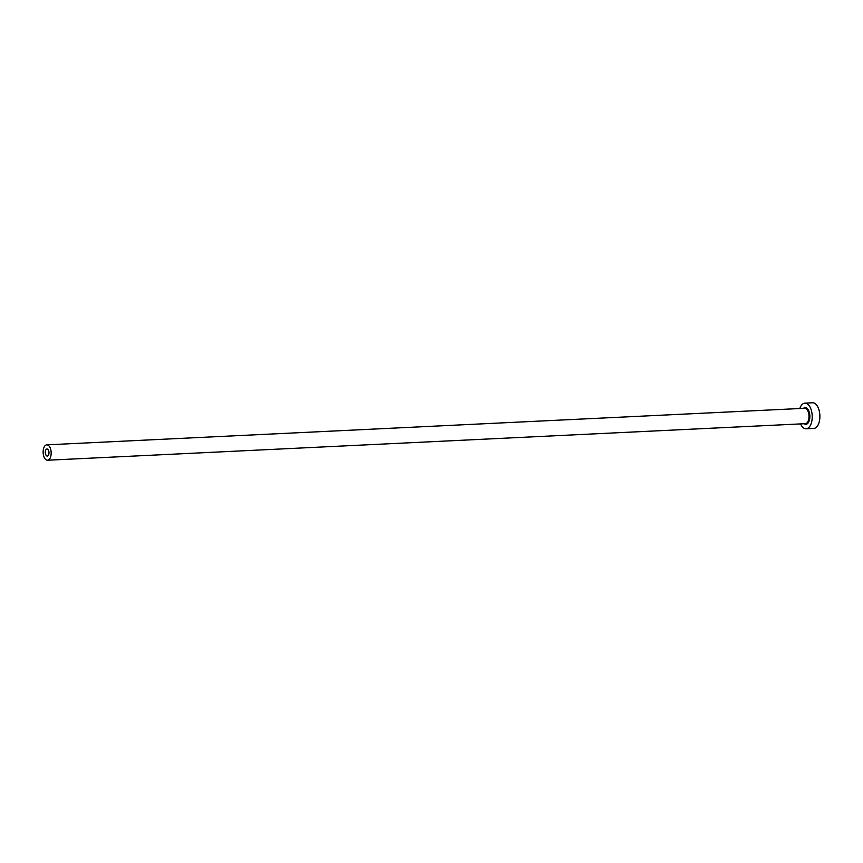 <?xml version="1.0" encoding="UTF-8"?>
<svg xmlns="http://www.w3.org/2000/svg" width="863" height="863" viewBox="0 0 863 863"><rect width="100%" height="100%" fill="white"/><g stroke="black" fill="none" stroke-linecap="round" stroke-linejoin="round"><path stroke-width="1.29" d="M46.613 455.837A3.528 1.834 -92.8 0 0 47.325 456.063A3.528 1.834 -92.8 0 0 48.986 453.14A3.528 1.834 -92.8 0 0 47.692 449.245A3.528 1.834 -92.8 0 0 46.98 449.019A3.528 1.834 -92.8 0 0 45.318 451.942A3.528 1.834 -92.8 0 0 46.613 455.837M48.328 445.351A7.702 4.013 -92.8 0 0 46.785 444.844A7.702 4.013 -92.8 0 0 43.15 451.241A7.702 4.013 -92.8 0 0 45.976 459.731A7.702 4.013 -92.8 0 0 47.53 460.227A7.702 4.013 -92.8 0 0 51.154 453.841A7.702 4.013 -92.8 0 0 48.328 445.351M800.54 423.906A12.837 6.688 -92.8 0 0 803.55 427.94A12.837 6.688 -92.8 0 0 806.139 428.782A12.837 6.688 -92.8 0 0 812.191 418.124A12.837 6.688 -92.8 0 0 807.477 403.97A12.837 6.688 -92.8 0 0 804.899 403.14A12.837 6.688 -92.8 0 0 799.807 408.523M806.139 428.782L813.798 428.415A12.837 6.688 -92.8 0 0 819.85 417.757A12.837 6.688 -92.8 0 0 815.136 403.604A12.837 6.688 -92.8 0 0 812.558 402.773L804.899 403.14M803.475 408.35A8.339 4.347 87.2 0 1 806.797 408.167A8.339 4.347 87.2 0 1 809.688 418.922A8.339 4.347 87.2 0 1 804.24 423.744A8.339 4.347 87.2 0 1 804.219 423.733M47.53 460.227L805.341 423.679A7.702 4.013 -92.8 0 0 808.976 417.282A7.702 4.013 -92.8 0 0 806.15 408.792A7.702 4.013 -92.8 0 0 804.596 408.296L46.785 444.844"/></g></svg>
